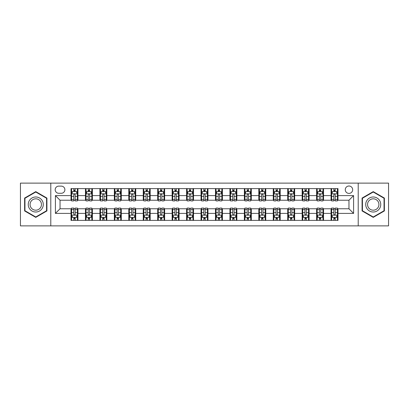 <?xml version="1.0" encoding="UTF-8"?>
<svg xmlns="http://www.w3.org/2000/svg" width="409" height="409" viewBox="0 0 409 409"><rect width="100%" height="100%" fill="white"/><g stroke="black" fill="none" stroke-linecap="round" stroke-linejoin="round"><path stroke-width="0.61" d="M348.964 186.008A3.696 3.696 0 0 0 345.268 189.704A3.696 3.696 0 0 0 348.964 193.406A3.696 3.696 0 0 0 352.665 189.704A3.696 3.696 0 0 0 348.964 186.008M358.212 225.88L388.55 225.88L388.55 183.12L358.212 183.12L358.212 225.88L50.788 225.88L50.788 183.12L20.45 183.12L20.45 225.88L50.788 225.88M58.763 193.288L61.304 193.288A3.584 3.584 0 0 0 64.888 189.704A3.584 3.584 0 0 0 61.304 186.126L58.763 186.126A3.584 3.584 0 0 0 55.179 189.704A3.584 3.584 0 0 0 58.763 193.288M358.212 183.12L50.788 183.12M71.013 213.401L55.409 213.401L55.409 195.599L71.013 195.599L71.013 200.226L60.036 200.226L60.036 208.774L71.013 208.774L71.013 220.39L337.987 220.39L337.987 208.774L348.964 208.774L348.964 200.226L337.987 200.226L337.987 195.599L353.591 195.599L353.591 213.401L337.987 213.401M337.987 195.599L337.987 188.61L71.013 188.61L71.013 195.599M331.055 188.61L331.055 200.226L331.633 200.226M333.826 200.226L335.211 200.226M337.41 200.226L337.987 200.226M331.055 200.226L322.962 200.226M316.607 188.61L316.607 200.226L317.185 200.226M319.378 200.226L320.768 200.226M316.607 200.226L308.514 200.226M302.159 188.61L302.159 200.226L302.737 200.226M304.935 200.226L306.321 200.226M302.159 200.226L294.071 200.226M287.711 188.61L287.711 200.226L288.289 200.226M290.487 200.226L291.873 200.226M287.711 200.226L279.623 200.226M273.268 188.61L273.268 200.226L273.846 200.226M276.039 200.226L277.425 200.226M273.268 200.226L265.175 200.226M258.82 188.61L258.82 200.226L259.398 200.226M261.591 200.226L262.982 200.226M258.82 200.226L250.727 200.226M244.372 188.61L244.372 200.226L244.95 200.226M247.148 200.226L248.534 200.226M244.372 200.226L236.284 200.226M229.924 188.61L229.924 200.226L230.502 200.226M232.701 200.226L234.086 200.226M229.924 200.226L221.836 200.226M215.482 188.61L215.482 200.226L216.059 200.226M218.253 200.226L219.638 200.226M215.482 200.226L207.389 200.226M201.034 188.61L201.034 200.226L201.611 200.226M203.805 200.226L205.195 200.226M201.034 200.226L192.941 200.226M186.586 188.61L186.586 200.226L187.164 200.226M189.362 200.226L190.747 200.226M186.586 200.226L178.498 200.226M172.138 188.61L172.138 200.226L172.716 200.226M174.914 200.226L176.299 200.226M172.138 200.226L164.05 200.226M157.695 188.61L157.695 200.226L158.273 200.226M160.466 200.226L161.852 200.226M157.695 200.226L149.602 200.226M143.247 188.61L143.247 200.226L143.825 200.226M146.018 200.226L147.409 200.226M143.247 200.226L135.154 200.226M128.799 188.61L128.799 200.226L129.377 200.226M131.575 200.226L132.961 200.226M128.799 200.226L120.711 200.226M114.351 188.61L114.351 200.226L114.929 200.226M117.127 200.226L118.513 200.226M114.351 200.226L106.263 200.226M99.908 188.61L99.908 200.226L100.486 200.226M102.679 200.226L104.065 200.226M99.908 200.226L91.815 200.226M85.461 188.61L85.461 200.226L86.038 200.226M88.232 200.226L89.622 200.226M85.461 200.226L77.367 200.226M71.013 200.226L71.59 200.226M73.789 200.226L75.174 200.226M71.013 208.774L71.59 208.774M73.789 208.774L75.174 208.774M77.367 208.774L77.945 208.774L77.945 220.39M86.038 208.774L77.945 208.774M88.232 208.774L89.622 208.774M91.815 208.774L92.393 208.774L92.393 220.39M100.486 208.774L92.393 208.774M102.679 208.774L104.065 208.774M106.263 208.774L106.841 208.774L106.841 220.39M114.929 208.774L106.841 208.774M117.127 208.774L118.513 208.774M120.711 208.774L121.289 208.774L121.289 220.39M129.377 208.774L121.289 208.774M131.575 208.774L132.961 208.774M135.154 208.774L135.732 208.774L135.732 220.39M143.825 208.774L135.732 208.774M146.018 208.774L147.409 208.774M149.602 208.774L150.18 208.774L150.18 220.39M158.273 208.774L150.18 208.774M160.466 208.774L161.852 208.774M164.05 208.774L164.628 208.774L164.628 220.39M172.716 208.774L164.628 208.774M174.914 208.774L176.299 208.774M178.498 208.774L179.076 208.774L179.076 220.39M187.164 208.774L179.076 208.774M189.362 208.774L190.747 208.774M192.941 208.774L193.518 208.774L193.518 220.39M201.611 208.774L193.518 208.774M203.805 208.774L205.195 208.774M207.389 208.774L207.966 208.774L207.966 220.39M216.059 208.774L207.966 208.774M218.253 208.774L219.638 208.774M221.836 208.774L222.414 208.774L222.414 220.39M230.502 208.774L222.414 208.774M232.701 208.774L234.086 208.774M236.284 208.774L236.862 208.774L236.862 220.39M244.95 208.774L236.862 208.774M247.148 208.774L248.534 208.774M250.727 208.774L251.305 208.774L251.305 220.39M259.398 208.774L251.305 208.774M261.591 208.774L262.982 208.774M265.175 208.774L265.753 208.774L265.753 220.39M273.846 208.774L265.753 208.774M276.039 208.774L277.425 208.774M279.623 208.774L280.201 208.774L280.201 220.39M288.289 208.774L280.201 208.774M290.487 208.774L291.873 208.774M294.071 208.774L294.649 208.774L294.649 220.39M302.737 208.774L294.649 208.774M304.935 208.774L306.321 208.774M308.514 208.774L309.092 208.774L309.092 220.39M317.185 208.774L309.092 208.774M319.378 208.774L320.768 208.774M322.962 208.774L323.539 208.774L323.539 220.39M331.633 208.774L323.539 208.774M333.826 208.774L335.211 208.774M337.41 208.774L337.987 208.774M77.945 188.61L77.945 200.226M71.013 191.499L71.59 191.499M73.789 191.499L75.174 191.499M77.367 191.499L77.945 191.499M71.013 217.501L71.59 217.501M73.789 217.501L75.174 217.501M77.367 217.501L77.945 217.501M85.461 208.774L85.461 220.39M92.393 188.61L92.393 200.226M85.461 191.499L86.038 191.499M88.232 191.499L89.622 191.499M91.815 191.499L92.393 191.499M85.461 217.501L86.038 217.501M88.232 217.501L89.622 217.501M91.815 217.501L92.393 217.501M99.908 208.774L99.908 220.39M99.908 217.501L100.486 217.501M102.679 217.501L104.065 217.501M106.263 217.501L106.841 217.501M106.841 188.61L106.841 200.226M99.908 191.499L100.486 191.499M102.679 191.499L104.065 191.499M106.263 191.499L106.841 191.499M114.351 208.774L114.351 220.39M114.351 217.501L114.929 217.501M117.127 217.501L118.513 217.501M120.711 217.501L121.289 217.501M121.289 188.61L121.289 200.226M114.351 191.499L114.929 191.499M117.127 191.499L118.513 191.499M120.711 191.499L121.289 191.499M128.799 208.774L128.799 220.39M128.799 217.501L129.377 217.501M131.575 217.501L132.961 217.501M135.154 217.501L135.732 217.501M135.732 188.61L135.732 200.226M128.799 191.499L129.377 191.499M131.575 191.499L132.961 191.499M135.154 191.499L135.732 191.499M143.247 208.774L143.247 220.39M143.247 217.501L143.825 217.501M146.018 217.501L147.409 217.501M149.602 217.501L150.18 217.501M150.18 188.61L150.18 200.226M143.247 191.499L143.825 191.499M146.018 191.499L147.409 191.499M149.602 191.499L150.18 191.499M157.695 208.774L157.695 220.39M157.695 217.501L158.273 217.501M160.466 217.501L161.852 217.501M164.05 217.501L164.628 217.501M164.628 188.61L164.628 200.226M157.695 191.499L158.273 191.499M160.466 191.499L161.852 191.499M164.05 191.499L164.628 191.499M172.138 208.774L172.138 220.39M172.138 217.501L172.716 217.501M174.914 217.501L176.299 217.501M178.498 217.501L179.076 217.501M179.076 188.61L179.076 200.226M172.138 191.499L172.716 191.499M174.914 191.499L176.299 191.499M178.498 191.499L179.076 191.499M186.586 208.774L186.586 220.39M186.586 217.501L187.164 217.501M189.362 217.501L190.747 217.501M192.941 217.501L193.518 217.501M193.518 188.61L193.518 200.226M186.586 191.499L187.164 191.499M189.362 191.499L190.747 191.499M192.941 191.499L193.518 191.499M201.034 208.774L201.034 220.39M201.034 217.501L201.611 217.501M203.805 217.501L205.195 217.501M207.389 217.501L207.966 217.501M207.966 188.61L207.966 200.226M201.034 191.499L201.611 191.499M203.805 191.499L205.195 191.499M207.389 191.499L207.966 191.499M215.482 208.774L215.482 220.39M215.482 217.501L216.059 217.501M218.253 217.501L219.638 217.501M221.836 217.501L222.414 217.501M222.414 188.61L222.414 200.226M215.482 191.499L216.059 191.499M218.253 191.499L219.638 191.499M221.836 191.499L222.414 191.499M229.924 208.774L229.924 220.39M229.924 217.501L230.502 217.501M232.701 217.501L234.086 217.501M236.284 217.501L236.862 217.501M236.862 188.61L236.862 200.226M229.924 191.499L230.502 191.499M232.701 191.499L234.086 191.499M236.284 191.499L236.862 191.499M244.372 208.774L244.372 220.39M244.372 217.501L244.95 217.501M247.148 217.501L248.534 217.501M250.727 217.501L251.305 217.501M251.305 188.61L251.305 200.226M244.372 191.499L244.95 191.499M247.148 191.499L248.534 191.499M250.727 191.499L251.305 191.499M258.82 208.774L258.82 220.39M258.82 217.501L259.398 217.501M261.591 217.501L262.982 217.501M265.175 217.501L265.753 217.501M265.753 188.61L265.753 200.226M258.82 191.499L259.398 191.499M261.591 191.499L262.982 191.499M265.175 191.499L265.753 191.499M273.268 208.774L273.268 220.39M273.268 217.501L273.846 217.501M276.039 217.501L277.425 217.501M279.623 217.501L280.201 217.501M280.201 188.61L280.201 200.226M273.268 191.499L273.846 191.499M276.039 191.499L277.425 191.499M279.623 191.499L280.201 191.499M287.711 208.774L287.711 220.39M287.711 217.501L288.289 217.501M290.487 217.501L291.873 217.501M294.071 217.501L294.649 217.501M294.649 188.61L294.649 200.226M287.711 191.499L288.289 191.499M290.487 191.499L291.873 191.499M294.071 191.499L294.649 191.499M302.159 208.774L302.159 220.39M302.159 217.501L302.737 217.501M304.935 217.501L306.321 217.501M308.514 217.501L309.092 217.501M309.092 188.61L309.092 200.226M302.159 191.499L302.737 191.499M304.935 191.499L306.321 191.499M308.514 191.499L309.092 191.499M316.607 208.774L316.607 220.39M316.607 217.501L317.185 217.501M319.378 217.501L320.768 217.501M322.962 217.501L323.539 217.501M323.539 188.61L323.539 200.226M316.607 191.499L317.185 191.499M319.378 191.499L320.768 191.499M322.962 191.499L323.539 191.499M331.055 208.774L331.055 220.39M331.055 217.501L331.633 217.501M333.826 217.501L335.211 217.501M337.41 217.501L337.987 217.501M331.055 191.499L331.633 191.499M333.826 191.499L335.211 191.499M337.41 191.499L337.987 191.499M60.036 200.226L55.409 195.599M60.036 208.774L55.409 213.401M353.591 195.599L348.964 200.226M353.591 213.401L348.964 208.774M35.762 217.378L46.917 210.937L46.917 198.063L35.762 191.622L24.612 198.063L24.612 210.937L35.762 217.378M384.388 198.063L373.238 191.622L362.083 198.063L362.083 210.937L373.238 217.378L384.388 210.937L384.388 198.063M75.174 190.113L73.789 190.113M77.367 199.469L75.174 199.469L75.174 200.916L77.367 200.916L77.367 193.866L76.212 191.555L72.746 191.555L71.59 193.866L71.59 200.916L73.789 200.916L73.789 199.469L71.59 199.469M71.59 193.866L71.59 188.61M77.367 193.866L77.367 188.61M73.789 191.555L73.789 188.61M75.174 188.61L75.174 191.555M75.174 199.469L75.174 194.735C74.714 193.846 74.249 193.846 73.789 194.735L73.789 199.469M73.789 218.887L75.174 218.887M71.59 209.531L73.789 209.531L73.789 208.084L71.59 208.084L71.59 215.134L72.746 217.445L76.212 217.445L77.367 215.134L77.367 208.084L75.174 208.084L75.174 209.531L77.367 209.531M77.367 215.134L77.367 220.39M71.59 215.134L71.59 220.39M75.174 217.445L75.174 220.39M73.789 220.39L73.789 217.445M73.789 209.531L73.789 214.265C74.249 215.154 74.709 215.154 75.174 214.265L75.174 209.531M89.622 190.113L88.232 190.113M91.815 199.469L89.622 199.469L89.622 200.916L91.815 200.916L91.815 193.866L90.66 191.555L87.194 191.555L86.038 193.866L86.038 200.916L88.232 200.916L88.232 199.469L86.038 199.469M86.038 193.866L86.038 188.61M91.815 193.866L91.815 188.61M88.232 191.555L88.232 188.61M89.622 188.61L89.622 191.555M89.622 199.469L89.622 194.735C89.157 193.846 88.697 193.846 88.232 194.735L88.232 199.469M104.065 190.113L102.679 190.113M106.263 199.469L104.065 199.469L104.065 200.916L106.263 200.916L106.263 193.866L105.108 191.555L101.642 191.555L100.486 193.866L100.486 200.916L102.679 200.916L102.679 199.469L100.486 199.469M100.486 193.866L100.486 188.61M106.263 193.866L106.263 188.61M102.679 191.555L102.679 188.61M104.065 188.61L104.065 191.555M104.065 199.469L104.065 194.735C103.605 193.846 103.145 193.846 102.679 194.735L102.679 199.469M118.513 190.113L117.127 190.113M120.711 199.469L118.513 199.469L118.513 200.916L120.711 200.916L120.711 193.866L119.556 191.555L116.084 191.555L114.929 193.866L114.929 200.916L117.127 200.916L117.127 199.469L114.929 199.469M114.929 193.866L114.929 188.61M120.711 193.866L120.711 188.61M117.127 191.555L117.127 188.61M118.513 188.61L118.513 191.555M118.513 199.469L118.513 194.735C118.053 193.846 117.587 193.846 117.127 194.735L117.127 199.469M88.232 218.887L89.622 218.887M86.038 209.531L88.232 209.531L88.232 208.084L86.038 208.084L86.038 215.134L87.194 217.445L90.66 217.445L91.815 215.134L91.815 208.084L89.622 208.084L89.622 209.531L91.815 209.531M91.815 215.134L91.815 220.39M86.038 215.134L86.038 220.39M89.622 217.445L89.622 220.39M88.232 220.39L88.232 217.445M88.232 209.531L88.232 214.265C88.697 215.154 89.157 215.154 89.622 214.265L89.622 209.531M102.679 218.887L104.065 218.887M100.486 209.531L102.679 209.531L102.679 208.084L100.486 208.084L100.486 215.134L101.642 217.445L105.108 217.445L106.263 215.134L106.263 208.084L104.065 208.084L104.065 209.531L106.263 209.531M106.263 215.134L106.263 220.39M100.486 215.134L100.486 220.39M104.065 217.445L104.065 220.39M102.679 220.39L102.679 217.445M102.679 209.531L102.679 214.265C103.14 215.154 103.605 215.154 104.065 214.265L104.065 209.531M117.127 218.887L118.513 218.887M114.929 209.531L117.127 209.531L117.127 208.084L114.929 208.084L114.929 215.134L116.084 217.445L119.556 217.445L120.711 215.134L120.711 208.084L118.513 208.084L118.513 209.531L120.711 209.531M120.711 215.134L120.711 220.39M114.929 215.134L114.929 220.39M118.513 217.445L118.513 220.39M117.127 220.39L117.127 217.445M117.127 209.531L117.127 214.265C117.587 215.154 118.053 215.154 118.513 214.265L118.513 209.531M132.961 190.113L131.575 190.113M135.154 199.469L132.961 199.469L132.961 200.916L135.154 200.916L135.154 193.866L133.999 191.555L130.532 191.555L129.377 193.866L129.377 200.916L131.575 200.916L131.575 199.469L129.377 199.469M129.377 193.866L129.377 188.61M135.154 193.866L135.154 188.61M131.575 191.555L131.575 188.61M132.961 188.61L132.961 191.555M132.961 199.469L132.961 194.735C132.501 193.846 132.035 193.846 131.575 194.735L131.575 199.469M131.575 218.887L132.961 218.887M129.377 209.531L131.575 209.531L131.575 208.084L129.377 208.084L129.377 215.134L130.532 217.445L133.999 217.445L135.154 215.134L135.154 208.084L132.961 208.084L132.961 209.531L135.154 209.531M135.154 215.134L135.154 220.39M129.377 215.134L129.377 220.39M132.961 217.445L132.961 220.39M131.575 220.39L131.575 217.445M131.575 209.531L131.575 214.265C132.035 215.154 132.496 215.154 132.961 214.265L132.961 209.531M42.27 200.742A7.51 7.51 0 0 0 32.009 197.992A7.51 7.51 0 0 0 29.259 208.258A7.51 7.51 0 0 0 39.52 211.008A7.51 7.51 0 0 0 42.27 200.742M40.69 201.657A5.685 5.685 0 0 0 32.919 199.577A5.685 5.685 0 0 0 30.839 207.343A5.685 5.685 0 0 0 38.61 209.423A5.685 5.685 0 0 0 40.69 201.657M35.762 216.98L24.959 210.737L24.959 198.263L35.762 192.02L46.57 198.263L46.57 210.737L35.762 216.98M373.238 212.01A7.51 7.51 0 0 0 380.748 204.5A7.51 7.51 0 0 0 373.238 196.99A7.51 7.51 0 0 0 365.723 204.5A7.51 7.51 0 0 0 373.238 212.01M373.238 210.185A5.685 5.685 0 0 0 378.923 204.5A5.685 5.685 0 0 0 373.238 198.815A5.685 5.685 0 0 0 367.548 204.5A5.685 5.685 0 0 0 373.238 210.185M362.43 198.263L373.238 192.02L384.041 198.263L384.041 210.737L373.238 216.98L362.43 210.737L362.43 198.263M147.409 190.113L146.018 190.113M149.602 199.469L147.409 199.469L147.409 200.916L149.602 200.916L149.602 193.866L148.447 191.555L144.98 191.555L143.825 193.866L143.825 200.916L146.018 200.916L146.018 199.469L143.825 199.469M143.825 193.866L143.825 188.61M149.602 193.866L149.602 188.61M146.018 191.555L146.018 188.61M147.409 188.61L147.409 191.555M147.409 199.469L147.409 194.735C146.943 193.846 146.483 193.846 146.018 194.735L146.018 199.469M161.852 190.113L160.466 190.113M164.05 199.469L161.852 199.469L161.852 200.916L164.05 200.916L164.05 193.866L162.894 191.555L159.428 191.555L158.273 193.866L158.273 200.916L160.466 200.916L160.466 199.469L158.273 199.469M158.273 193.866L158.273 188.61M164.05 193.866L164.05 188.61M160.466 191.555L160.466 188.61M161.852 188.61L161.852 191.555M161.852 199.469L161.852 194.735C161.391 193.846 160.931 193.846 160.466 194.735L160.466 199.469M176.299 190.113L174.914 190.113M178.498 199.469L176.299 199.469L176.299 200.916L178.498 200.916L178.498 193.866L177.342 191.555L173.871 191.555L172.716 193.866L172.716 200.916L174.914 200.916L174.914 199.469L172.716 199.469M172.716 193.866L172.716 188.61M178.498 193.866L178.498 188.61M174.914 191.555L174.914 188.61M176.299 188.61L176.299 191.555M176.299 199.469L176.299 194.735C175.839 193.846 175.374 193.846 174.914 194.735L174.914 199.469M190.747 190.113L189.362 190.113M192.941 199.469L190.747 199.469L190.747 200.916L192.941 200.916L192.941 193.866L191.785 191.555L188.319 191.555L187.164 193.866L187.164 200.916L189.362 200.916L189.362 199.469L187.164 199.469M187.164 193.866L187.164 188.61M192.941 193.866L192.941 188.61M189.362 191.555L189.362 188.61M190.747 188.61L190.747 191.555M190.747 199.469L190.747 194.735C190.287 193.846 189.822 193.846 189.362 194.735L189.362 199.469M205.195 190.113L203.805 190.113M207.389 199.469L205.195 199.469L205.195 200.916L207.389 200.916L207.389 193.866L206.233 191.555L202.767 191.555L201.611 193.866L201.611 200.916L203.805 200.916L203.805 199.469L201.611 199.469M201.611 193.866L201.611 188.61M207.389 193.866L207.389 188.61M203.805 191.555L203.805 188.61M205.195 188.61L205.195 191.555M205.195 199.469L205.195 194.735C204.73 193.846 204.27 193.846 203.805 194.735L203.805 199.469M146.018 218.887L147.409 218.887M143.825 209.531L146.018 209.531L146.018 208.084L143.825 208.084L143.825 215.134L144.98 217.445L148.447 217.445L149.602 215.134L149.602 208.084L147.409 208.084L147.409 209.531L149.602 209.531M149.602 215.134L149.602 220.39M143.825 215.134L143.825 220.39M147.409 217.445L147.409 220.39M146.018 220.39L146.018 217.445M146.018 209.531L146.018 214.265C146.483 215.154 146.943 215.154 147.409 214.265L147.409 209.531M160.466 218.887L161.852 218.887M158.273 209.531L160.466 209.531L160.466 208.084L158.273 208.084L158.273 215.134L159.428 217.445L162.894 217.445L164.05 215.134L164.05 208.084L161.852 208.084L161.852 209.531L164.05 209.531M164.05 215.134L164.05 220.39M158.273 215.134L158.273 220.39M161.852 217.445L161.852 220.39M160.466 220.39L160.466 217.445M160.466 209.531L160.466 214.265C160.926 215.154 161.391 215.154 161.852 214.265L161.852 209.531M174.914 218.887L176.299 218.887M172.716 209.531L174.914 209.531L174.914 208.084L172.716 208.084L172.716 215.134L173.871 217.445L177.342 217.445L178.498 215.134L178.498 208.084L176.299 208.084L176.299 209.531L178.498 209.531M178.498 215.134L178.498 220.39M172.716 215.134L172.716 220.39M176.299 217.445L176.299 220.39M174.914 220.39L174.914 217.445M174.914 209.531L174.914 214.265C175.374 215.154 175.839 215.154 176.299 214.265L176.299 209.531M189.362 218.887L190.747 218.887M187.164 209.531L189.362 209.531L189.362 208.084L187.164 208.084L187.164 215.134L188.319 217.445L191.785 217.445L192.941 215.134L192.941 208.084L190.747 208.084L190.747 209.531L192.941 209.531M192.941 215.134L192.941 220.39M187.164 215.134L187.164 220.39M190.747 217.445L190.747 220.39M189.362 220.39L189.362 217.445M189.362 209.531L189.362 214.265C189.822 215.154 190.282 215.154 190.747 214.265L190.747 209.531M203.805 218.887L205.195 218.887M201.611 209.531L203.805 209.531L203.805 208.084L201.611 208.084L201.611 215.134L202.767 217.445L206.233 217.445L207.389 215.134L207.389 208.084L205.195 208.084L205.195 209.531L207.389 209.531M207.389 215.134L207.389 220.39M201.611 215.134L201.611 220.39M205.195 217.445L205.195 220.39M203.805 220.39L203.805 217.445M203.805 209.531L203.805 214.265C204.27 215.154 204.73 215.154 205.195 214.265L205.195 209.531M219.638 190.113L218.253 190.113M221.836 199.469L219.638 199.469L219.638 200.916L221.836 200.916L221.836 193.866L220.681 191.555L217.215 191.555L216.059 193.866L216.059 200.916L218.253 200.916L218.253 199.469L216.059 199.469M216.059 193.866L216.059 188.61M221.836 193.866L221.836 188.61M218.253 191.555L218.253 188.61M219.638 188.61L219.638 191.555M219.638 199.469L219.638 194.735C219.178 193.846 218.718 193.846 218.253 194.735L218.253 199.469M218.253 218.887L219.638 218.887M216.059 209.531L218.253 209.531L218.253 208.084L216.059 208.084L216.059 215.134L217.215 217.445L220.681 217.445L221.836 215.134L221.836 208.084L219.638 208.084L219.638 209.531L221.836 209.531M221.836 215.134L221.836 220.39M216.059 215.134L216.059 220.39M219.638 217.445L219.638 220.39M218.253 220.39L218.253 217.445M218.253 209.531L218.253 214.265C218.713 215.154 219.178 215.154 219.638 214.265L219.638 209.531M234.086 190.113L232.701 190.113M236.284 199.469L234.086 199.469L234.086 200.916L236.284 200.916L236.284 193.866L235.129 191.555L231.658 191.555L230.502 193.866L230.502 200.916L232.701 200.916L232.701 199.469L230.502 199.469M230.502 193.866L230.502 188.61M236.284 193.866L236.284 188.61M232.701 191.555L232.701 188.61M234.086 188.61L234.086 191.555M234.086 199.469L234.086 194.735C233.626 193.846 233.161 193.846 232.701 194.735L232.701 199.469M232.701 218.887L234.086 218.887M230.502 209.531L232.701 209.531L232.701 208.084L230.502 208.084L230.502 215.134L231.658 217.445L235.129 217.445L236.284 215.134L236.284 208.084L234.086 208.084L234.086 209.531L236.284 209.531M236.284 215.134L236.284 220.39M230.502 215.134L230.502 220.39M234.086 217.445L234.086 220.39M232.701 220.39L232.701 217.445M232.701 209.531L232.701 214.265C233.161 215.154 233.626 215.154 234.086 214.265L234.086 209.531M248.534 190.113L247.148 190.113M250.727 199.469L248.534 199.469L248.534 200.916L250.727 200.916L250.727 193.866L249.572 191.555L246.106 191.555L244.95 193.866L244.95 200.916L247.148 200.916L247.148 199.469L244.95 199.469M244.95 193.866L244.95 188.61M250.727 193.866L250.727 188.61M247.148 191.555L247.148 188.61M248.534 188.61L248.534 191.555M248.534 199.469L248.534 194.735C248.074 193.846 247.609 193.846 247.148 194.735L247.148 199.469M247.148 218.887L248.534 218.887M244.95 209.531L247.148 209.531L247.148 208.084L244.95 208.084L244.95 215.134L246.106 217.445L249.572 217.445L250.727 215.134L250.727 208.084L248.534 208.084L248.534 209.531L250.727 209.531M250.727 215.134L250.727 220.39M244.95 215.134L244.95 220.39M248.534 217.445L248.534 220.39M247.148 220.39L247.148 217.445M247.148 209.531L247.148 214.265C247.609 215.154 248.069 215.154 248.534 214.265L248.534 209.531M262.982 190.113L261.591 190.113M265.175 199.469L262.982 199.469L262.982 200.916L265.175 200.916L265.175 193.866L264.02 191.555L260.553 191.555L259.398 193.866L259.398 200.916L261.591 200.916L261.591 199.469L259.398 199.469M259.398 193.866L259.398 188.61M265.175 193.866L265.175 188.61M261.591 191.555L261.591 188.61M262.982 188.61L262.982 191.555M262.982 199.469L262.982 194.735C262.517 193.846 262.057 193.846 261.591 194.735L261.591 199.469M261.591 218.887L262.982 218.887M259.398 209.531L261.591 209.531L261.591 208.084L259.398 208.084L259.398 215.134L260.553 217.445L264.02 217.445L265.175 215.134L265.175 208.084L262.982 208.084L262.982 209.531L265.175 209.531M265.175 215.134L265.175 220.39M259.398 215.134L259.398 220.39M262.982 217.445L262.982 220.39M261.591 220.39L261.591 217.445M261.591 209.531L261.591 214.265C262.057 215.154 262.517 215.154 262.982 214.265L262.982 209.531M277.425 190.113L276.039 190.113M279.623 199.469L277.425 199.469L277.425 200.916L279.623 200.916L279.623 193.866L278.468 191.555L275.001 191.555L273.846 193.866L273.846 200.916L276.039 200.916L276.039 199.469L273.846 199.469M273.846 193.866L273.846 188.61M279.623 193.866L279.623 188.61M276.039 191.555L276.039 188.61M277.425 188.61L277.425 191.555M277.425 199.469L277.425 194.735C276.965 193.846 276.504 193.846 276.039 194.735L276.039 199.469M276.039 218.887L277.425 218.887M273.846 209.531L276.039 209.531L276.039 208.084L273.846 208.084L273.846 215.134L275.001 217.445L278.468 217.445L279.623 215.134L279.623 208.084L277.425 208.084L277.425 209.531L279.623 209.531M279.623 215.134L279.623 220.39M273.846 215.134L273.846 220.39M277.425 217.445L277.425 220.39M276.039 220.39L276.039 217.445M276.039 209.531L276.039 214.265C276.499 215.154 276.965 215.154 277.425 214.265L277.425 209.531M291.873 190.113L290.487 190.113M294.071 199.469L291.873 199.469L291.873 200.916L294.071 200.916L294.071 193.866L292.916 191.555L289.444 191.555L288.289 193.866L288.289 200.916L290.487 200.916L290.487 199.469L288.289 199.469M288.289 193.866L288.289 188.61M294.071 193.866L294.071 188.61M290.487 191.555L290.487 188.61M291.873 188.61L291.873 191.555M291.873 199.469L291.873 194.735C291.412 193.846 290.947 193.846 290.487 194.735L290.487 199.469M290.487 218.887L291.873 218.887M288.289 209.531L290.487 209.531L290.487 208.084L288.289 208.084L288.289 215.134L289.444 217.445L292.916 217.445L294.071 215.134L294.071 208.084L291.873 208.084L291.873 209.531L294.071 209.531M294.071 215.134L294.071 220.39M288.289 215.134L288.289 220.39M291.873 217.445L291.873 220.39M290.487 220.39L290.487 217.445M290.487 209.531L290.487 214.265C290.947 215.154 291.412 215.154 291.873 214.265L291.873 209.531M304.935 218.887L306.321 218.887M302.737 209.531L304.935 209.531L304.935 208.084L302.737 208.084L302.737 215.134L303.892 217.445L307.358 217.445L308.514 215.134L308.514 208.084L306.321 208.084L306.321 209.531L308.514 209.531M308.514 215.134L308.514 220.39M302.737 215.134L302.737 220.39M306.321 217.445L306.321 220.39M304.935 220.39L304.935 217.445M304.935 209.531L304.935 214.265C305.395 215.154 305.855 215.154 306.321 214.265L306.321 209.531M306.321 190.113L304.935 190.113M308.514 199.469L306.321 199.469L306.321 200.916L308.514 200.916L308.514 193.866L307.358 191.555L303.892 191.555L302.737 193.866L302.737 200.916L304.935 200.916L304.935 199.469L302.737 199.469M302.737 193.866L302.737 188.61M308.514 193.866L308.514 188.61M304.935 191.555L304.935 188.61M306.321 188.61L306.321 191.555M306.321 199.469L306.321 194.735C305.86 193.846 305.395 193.846 304.935 194.735L304.935 199.469M320.768 190.113L319.378 190.113M322.962 199.469L320.768 199.469L320.768 200.916L322.962 200.916L322.962 193.866L321.806 191.555L318.34 191.555L317.185 193.866L317.185 200.916L319.378 200.916L319.378 199.469L317.185 199.469M317.185 193.866L317.185 188.61M322.962 193.866L322.962 188.61M319.378 191.555L319.378 188.61M320.768 188.61L320.768 191.555M320.768 199.469L320.768 194.735C320.303 193.846 319.843 193.846 319.378 194.735L319.378 199.469M319.378 218.887L320.768 218.887M317.185 209.531L319.378 209.531L319.378 208.084L317.185 208.084L317.185 215.134L318.34 217.445L321.806 217.445L322.962 215.134L322.962 208.084L320.768 208.084L320.768 209.531L322.962 209.531M322.962 215.134L322.962 220.39M317.185 215.134L317.185 220.39M320.768 217.445L320.768 220.39M319.378 220.39L319.378 217.445M319.378 209.531L319.378 214.265C319.843 215.154 320.303 215.154 320.768 214.265L320.768 209.531M335.211 190.113L333.826 190.113M337.41 199.469L335.211 199.469L335.211 200.916L337.41 200.916L337.41 193.866L336.254 191.555L332.788 191.555L331.633 193.866L331.633 200.916L333.826 200.916L333.826 199.469L331.633 199.469M331.633 193.866L331.633 188.61M337.41 193.866L337.41 188.61M333.826 191.555L333.826 188.61M335.211 188.61L335.211 191.555M335.211 199.469L335.211 194.735C334.751 193.846 334.291 193.846 333.826 194.735L333.826 199.469M333.826 218.887L335.211 218.887M331.633 209.531L333.826 209.531L333.826 208.084L331.633 208.084L331.633 215.134L332.788 217.445L336.254 217.445L337.41 215.134L337.41 208.084L335.211 208.084L335.211 209.531L337.41 209.531M337.41 215.134L337.41 220.39M331.633 215.134L331.633 220.39M335.211 217.445L335.211 220.39M333.826 220.39L333.826 217.445M333.826 209.531L333.826 214.265C334.286 215.154 334.751 215.154 335.211 214.265L335.211 209.531M85.461 213.401L77.945 213.401M85.461 195.599L77.945 195.599M99.908 195.599L92.393 195.599M99.908 213.401L92.393 213.401M114.351 195.599L106.841 195.599M114.351 213.401L106.841 213.401M128.799 195.599L121.289 195.599M128.799 213.401L121.289 213.401M143.247 195.599L135.732 195.599M143.247 213.401L135.732 213.401M157.695 195.599L150.18 195.599M157.695 213.401L150.18 213.401M172.138 195.599L164.628 195.599M172.138 213.401L164.628 213.401M186.586 195.599L179.076 195.599M186.586 213.401L179.076 213.401M201.034 195.599L193.518 195.599M201.034 213.401L193.518 213.401M215.482 195.599L207.966 195.599M215.482 213.401L207.966 213.401M229.924 195.599L222.414 195.599M229.924 213.401L222.414 213.401M244.372 195.599L236.862 195.599M244.372 213.401L236.862 213.401M258.82 195.599L251.305 195.599M258.82 213.401L251.305 213.401M273.268 195.599L265.753 195.599M273.268 213.401L265.753 213.401M287.711 195.599L280.201 195.599M287.711 213.401L280.201 213.401M302.159 195.599L294.649 195.599M302.159 213.401L294.649 213.401M316.607 195.599L309.092 195.599M316.607 213.401L309.092 213.401M331.055 195.599L323.539 195.599M331.055 213.401L323.539 213.401M77.342 193.81L71.621 193.81M71.59 191.693L72.679 191.693M76.284 191.693L77.367 191.693M73.789 196.371L71.59 196.371M77.367 196.371L75.174 196.371M75.174 190.845L73.789 190.845M71.621 215.19L77.342 215.19M77.367 217.307L76.284 217.307M72.679 217.307L71.59 217.307M75.174 212.629L77.367 212.629M71.59 212.629L73.789 212.629M73.789 218.155L75.174 218.155M91.79 193.81L86.069 193.81M86.038 191.693L87.122 191.693M90.732 191.693L91.815 191.693M88.232 196.371L86.038 196.371M91.815 196.371L89.622 196.371M89.622 190.845L88.232 190.845M106.233 193.81L100.512 193.81M100.486 191.693L101.57 191.693M105.174 191.693L106.263 191.693M102.679 196.371L100.486 196.371M106.263 196.371L104.065 196.371M104.065 190.845L102.679 190.845M120.681 193.81L114.96 193.81M114.929 191.693L116.018 191.693M119.622 191.693L120.711 191.693M117.127 196.371L114.929 196.371M120.711 196.371L118.513 196.371M118.513 190.845L117.127 190.845M86.069 215.19L91.79 215.19M91.815 217.307L90.732 217.307M87.122 217.307L86.038 217.307M89.622 212.629L91.815 212.629M86.038 212.629L88.232 212.629M88.232 218.155L89.622 218.155M100.512 215.19L106.233 215.19M106.263 217.307L105.174 217.307M101.57 217.307L100.486 217.307M104.065 212.629L106.263 212.629M100.486 212.629L102.679 212.629M102.679 218.155L104.065 218.155M114.96 215.19L120.681 215.19M120.711 217.307L119.622 217.307M116.018 217.307L114.929 217.307M118.513 212.629L120.711 212.629M114.929 212.629L117.127 212.629M117.127 218.155L118.513 218.155M135.128 193.81L129.408 193.81M129.377 191.693L130.466 191.693M134.07 191.693L135.154 191.693M131.575 196.371L129.377 196.371M135.154 196.371L132.961 196.371M132.961 190.845L131.575 190.845M129.408 215.19L135.128 215.19M135.154 217.307L134.07 217.307M130.466 217.307L129.377 217.307M132.961 212.629L135.154 212.629M129.377 212.629L131.575 212.629M131.575 218.155L132.961 218.155M149.576 193.81L143.856 193.81M143.825 191.693L144.909 191.693M148.518 191.693L149.602 191.693M146.018 196.371L143.825 196.371M149.602 196.371L147.409 196.371M147.409 190.845L146.018 190.845M164.019 193.81L158.298 193.81M158.273 191.693L159.357 191.693M162.961 191.693L164.05 191.693M160.466 196.371L158.273 196.371M164.05 196.371L161.852 196.371M161.852 190.845L160.466 190.845M178.467 193.81L172.746 193.81M172.716 191.693L173.805 191.693M177.409 191.693L178.498 191.693M174.914 196.371L172.716 196.371M178.498 196.371L176.299 196.371M176.299 190.845L174.914 190.845M192.915 193.81L187.194 193.81M187.164 191.693L188.252 191.693M191.857 191.693L192.941 191.693M189.362 196.371L187.164 196.371M192.941 196.371L190.747 196.371M190.747 190.845L189.362 190.845M207.358 193.81L201.642 193.81M201.611 191.693L202.695 191.693M206.305 191.693L207.389 191.693M203.805 196.371L201.611 196.371M207.389 196.371L205.195 196.371M205.195 190.845L203.805 190.845M143.856 215.19L149.576 215.19M149.602 217.307L148.518 217.307M144.909 217.307L143.825 217.307M147.409 212.629L149.602 212.629M143.825 212.629L146.018 212.629M146.018 218.155L147.409 218.155M158.298 215.19L164.019 215.19M164.05 217.307L162.961 217.307M159.357 217.307L158.273 217.307M161.852 212.629L164.05 212.629M158.273 212.629L160.466 212.629M160.466 218.155L161.852 218.155M172.746 215.19L178.467 215.19M178.498 217.307L177.409 217.307M173.805 217.307L172.716 217.307M176.299 212.629L178.498 212.629M172.716 212.629L174.914 212.629M174.914 218.155L176.299 218.155M187.194 215.19L192.915 215.19M192.941 217.307L191.857 217.307M188.252 217.307L187.164 217.307M190.747 212.629L192.941 212.629M187.164 212.629L189.362 212.629M189.362 218.155L190.747 218.155M201.642 215.19L207.358 215.19M207.389 217.307L206.305 217.307M202.695 217.307L201.611 217.307M205.195 212.629L207.389 212.629M201.611 212.629L203.805 212.629M203.805 218.155L205.195 218.155M221.806 193.81L216.085 193.81M216.059 191.693L217.143 191.693M220.748 191.693L221.836 191.693M218.253 196.371L216.059 196.371M221.836 196.371L219.638 196.371M219.638 190.845L218.253 190.845M216.085 215.19L221.806 215.19M221.836 217.307L220.748 217.307M217.143 217.307L216.059 217.307M219.638 212.629L221.836 212.629M216.059 212.629L218.253 212.629M218.253 218.155L219.638 218.155M236.254 193.81L230.533 193.81M230.502 191.693L231.591 191.693M235.195 191.693L236.284 191.693M232.701 196.371L230.502 196.371M236.284 196.371L234.086 196.371M234.086 190.845L232.701 190.845M230.533 215.19L236.254 215.19M236.284 217.307L235.195 217.307M231.591 217.307L230.502 217.307M234.086 212.629L236.284 212.629M230.502 212.629L232.701 212.629M232.701 218.155L234.086 218.155M250.702 193.81L244.981 193.81M244.95 191.693L246.039 191.693M249.643 191.693L250.727 191.693M247.148 196.371L244.95 196.371M250.727 196.371L248.534 196.371M248.534 190.845L247.148 190.845M244.981 215.19L250.702 215.19M250.727 217.307L249.643 217.307M246.039 217.307L244.95 217.307M248.534 212.629L250.727 212.629M244.95 212.629L247.148 212.629M247.148 218.155L248.534 218.155M265.144 193.81L259.424 193.81M259.398 191.693L260.482 191.693M264.091 191.693L265.175 191.693M261.591 196.371L259.398 196.371M265.175 196.371L262.982 196.371M262.982 190.845L261.591 190.845M259.424 215.19L265.144 215.19M265.175 217.307L264.091 217.307M260.482 217.307L259.398 217.307M262.982 212.629L265.175 212.629M259.398 212.629L261.591 212.629M261.591 218.155L262.982 218.155M279.592 193.81L273.872 193.81M273.846 191.693L274.93 191.693M278.534 191.693L279.623 191.693M276.039 196.371L273.846 196.371M279.623 196.371L277.425 196.371M277.425 190.845L276.039 190.845M273.872 215.19L279.592 215.19M279.623 217.307L278.534 217.307M274.93 217.307L273.846 217.307M277.425 212.629L279.623 212.629M273.846 212.629L276.039 212.629M276.039 218.155L277.425 218.155M294.04 193.81L288.319 193.81M288.289 191.693L289.378 191.693M292.982 191.693L294.071 191.693M290.487 196.371L288.289 196.371M294.071 196.371L291.873 196.371M291.873 190.845L290.487 190.845M288.319 215.19L294.04 215.19M294.071 217.307L292.982 217.307M289.378 217.307L288.289 217.307M291.873 212.629L294.071 212.629M288.289 212.629L290.487 212.629M290.487 218.155L291.873 218.155M302.767 215.19L308.488 215.19M308.514 217.307L307.43 217.307M303.826 217.307L302.737 217.307M306.321 212.629L308.514 212.629M302.737 212.629L304.935 212.629M304.935 218.155L306.321 218.155M308.488 193.81L302.767 193.81M302.737 191.693L303.826 191.693M307.43 191.693L308.514 191.693M304.935 196.371L302.737 196.371M308.514 196.371L306.321 196.371M306.321 190.845L304.935 190.845M322.931 193.81L317.21 193.81M317.185 191.693L318.268 191.693M321.878 191.693L322.962 191.693M319.378 196.371L317.185 196.371M322.962 196.371L320.768 196.371M320.768 190.845L319.378 190.845M317.21 215.19L322.931 215.19M322.962 217.307L321.878 217.307M318.268 217.307L317.185 217.307M320.768 212.629L322.962 212.629M317.185 212.629L319.378 212.629M319.378 218.155L320.768 218.155M337.379 193.81L331.658 193.81M331.633 191.693L332.716 191.693M336.321 191.693L337.41 191.693M333.826 196.371L331.633 196.371M337.41 196.371L335.211 196.371M335.211 190.845L333.826 190.845M331.658 215.19L337.379 215.19M337.41 217.307L336.321 217.307M332.716 217.307L331.633 217.307M335.211 212.629L337.41 212.629M331.633 212.629L333.826 212.629M333.826 218.155L335.211 218.155"/></g></svg>

